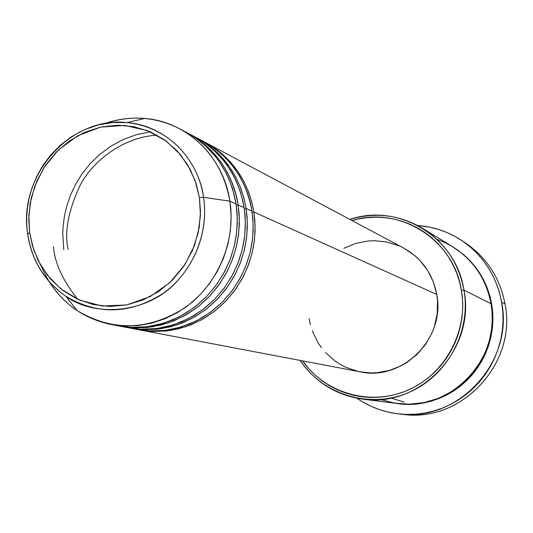<?xml version="1.0" encoding="UTF-8"?>
<svg xmlns="http://www.w3.org/2000/svg" width="533" height="533" viewBox="0 0 533 533"><rect width="100%" height="100%" fill="white"/><g stroke="black" fill="none" stroke-linecap="round" stroke-linejoin="round"><path stroke-width="0.8" d="M144.743 118.453C131.098 117.3 117.706 119.019 104.581 123.623C130.598 114.855 155.689 116.607 179.854 128.879C207.277 144.303 223.953 168.408 229.883 201.181L203.539 197.29L229.883 201.181C223.48 156.609 186.75 121.577 144.743 118.453L126.974 122.57C164.85 125.422 197.843 157.082 203.539 197.29C209.089 233.354 192.633 272.456 163.145 293.397C130.165 314.31 97.719 315.256 65.812 296.241C44.512 281.357 31.767 260.557 27.583 233.827L29.668 232.868L28.762 219.223L30.154 203.446L34.885 185.89L44.032 167.515L58.324 150.04L77.645 135.795L100.63 127.121L124.789 125.435L147.361 130.598L166.236 141.078L180.507 154.717L190.288 169.527L196.297 184.098L199.415 197.61L203.539 197.29C201.021 172.692 178.828 128.34 126.974 122.57L112.67 122.51L98.319 124.915L84.48 129.699L71.675 136.595L60.309 145.216L50.628 155.076L42.74 165.69L36.63 176.61L32.167 187.463L29.162 197.976L27.41 207.943L26.69 217.244L26.797 225.825L27.556 233.667M252.149 212.281L253.901 212.014L254.894 220.829L255.114 230.529L254.321 241.083L252.269 252.415L248.684 264.355L243.301 276.64L235.906 288.879L226.372 300.572L214.746 311.145L201.227 319.987L186.237 326.556L170.36 330.447L154.264 331.479L138.64 329.707L152.751 331.433L165.876 331.026L178.921 328.714L191.627 324.544L203.746 318.574L215.039 310.912L225.279 301.718L234.26 291.151L241.809 279.425L247.772 266.773L252.022 253.435L254.488 239.683L255.12 225.779L253.901 212.014L436.767 294.469C432.716 273.662 421.683 258.199 403.674 248.072L205.745 142.664C232.115 157.501 248.165 180.62 253.901 212.014L252.149 212.281M132.824 328.481L148.56 330.893L164.93 330.447L181.227 327.022L196.717 320.773L210.775 312.078L222.921 301.505L232.914 289.685L240.689 277.233L246.366 264.688L250.15 252.469L252.329 240.869L253.182 230.063L252.982 220.149L251.976 211.141C246.226 179.641 230.123 156.442 203.673 141.558L197.363 138.2C224.073 153.231 240.33 176.663 246.126 208.503L247.132 217.451L247.345 227.291L246.546 237.998L244.46 249.497L240.823 261.61L235.353 274.075L227.851 286.494L218.19 298.36L206.398 309.087L192.699 318.061L177.502 324.724L161.412 328.674L145.103 329.727L129.279 327.928L143.59 329.674L156.889 329.261L170.107 326.916L182.979 322.678L195.258 316.615L206.704 308.847L217.084 299.513L226.192 288.793L233.847 276.9L239.89 264.055L244.207 250.523L246.712 236.572L247.359 222.474L246.126 208.503L251.976 211.141L246.126 208.503L244.327 208.783L246.126 208.503L244.107 198.722L240.829 188.336L235.999 177.522L229.337 166.569L220.582 155.889L215.365 150.812L209.576 146.022L197.363 138.2M152.844 325.876L163.018 324.537M53.467 246.726C54.692 262.962 62.781 280.485 77.731 299.293M124.495 326.956L140.419 329.187L156.935 328.535L173.332 324.903L188.889 318.441L202.973 309.56L215.132 298.813L225.126 286.841L232.894 274.262L238.564 261.61L242.342 249.284L244.514 237.591L245.367 226.698L245.16 216.698L244.147 207.617C238.331 175.657 222.028 152.145 195.231 137.068L188.735 133.61C215.798 148.834 232.261 172.599 238.124 204.899L239.137 213.973L239.357 223.953L238.537 234.826L236.419 246.493L232.721 258.785L227.178 271.437L219.563 284.036L209.762 296.082L197.81 306.968L183.912 316.076L168.515 322.845L152.198 326.856L135.675 327.915L119.645 326.096L134.163 327.868L147.634 327.442L161.026 325.063L174.078 320.759L186.523 314.603L198.129 306.722L208.65 297.247L217.89 286.368L225.652 274.288L231.782 261.263L236.166 247.532L238.711 233.374L239.364 219.07L238.124 204.899L244.147 207.617L238.124 204.899L236.266 205.185L238.124 204.899C234.906 183.339 222.201 151.479 187.636 133.03L188.735 133.61M114.722 325.09L130.858 327.369L147.594 326.709L164.217 323.025L179.987 316.469L194.279 307.454L206.617 296.548L216.751 284.402L224.64 271.63L230.396 258.785L234.24 246.273L236.445 234.4L237.312 223.347L237.112 213.193L236.086 203.979C230.203 171.559 213.693 147.714 186.543 132.437L179.854 128.879M380.529 399.49L394.347 403.075L409.044 404.194L423.982 402.602L438.426 398.318L451.704 391.615L463.297 382.96L472.884 372.94L480.366 362.16L485.81 351.154L489.427 340.354L491.479 330.067L492.252 320.473L492.019 311.678L491.026 303.71L463.976 290.139L461.425 290.352C468.507 330.853 445.222 374.126 407.872 390.189C370.595 406.479 325.397 393.474 302.571 360.888L309.466 369.456L315.603 375.532L322.298 380.962L329.507 385.692L337.156 389.676L345.177 392.881L353.486 395.259L362.007 396.792L370.662 397.458L379.369 397.252L388.031 396.166L396.572 394.22L404.907 391.415L412.955 387.784L420.63 383.36L427.859 378.183L434.562 372.307L440.678 365.791L446.148 358.689L450.905 351.074L454.909 343.032L458.12 334.631L460.505 325.963L462.038 317.115L462.704 308.167L462.497 299.22L461.425 290.352L459.493 281.657L456.728 273.229L453.157 265.134L448.819 257.466L443.756 250.29L438.026 243.681L431.683 237.698L424.788 232.401L417.419 227.838L409.637 224.047L401.536 221.062L393.174 218.916L384.653 217.617L376.038 217.178L367.424 217.597L358.882 218.876L351.993 220.549C399.377 205.625 453.863 239.464 461.425 290.352L463.976 290.139C456.135 237.165 398.677 202.553 349.801 219.383C375.292 211.861 399.523 214.819 422.489 228.244C444.962 242.615 458.786 263.249 463.976 290.139L491.026 303.71C486.216 279.032 473.457 260.064 452.737 246.812L422.489 228.244M462.784 241.229C485.616 255.847 499.694 276.754 505.024 303.95C499.907 277.62 486.469 257.119 464.709 242.442L460.958 240.01M491.093 304.13L491.666 304.037L492.605 311.272L492.918 319.207L492.432 327.815L490.933 337.029L488.215 346.743L484.051 356.744L478.268 366.757L470.746 376.411L461.471 385.272L450.558 392.874L438.293 398.784L425.087 402.648L411.456 404.261L397.958 403.601L406.432 404.274L414.627 404.087L422.782 403.081L430.817 401.262L438.659 398.644L446.221 395.253L453.436 391.115L460.226 386.272L466.522 380.775L472.271 374.672L477.401 368.03L481.865 360.908L485.616 353.379L488.621 345.511L490.853 337.396L492.279 329.108L492.892 320.726L492.692 312.345L491.666 304.037L491.093 304.13M404.68 248.618L415.107 255.88L419.738 260.277L427.606 270.391L433.362 281.937L436.767 294.469L253.901 212.014L251.902 202.367L248.664 192.127L243.894 181.467L237.318 170.667L228.677 160.127L223.527 155.123L217.81 150.393L205.745 142.664M501.653 302.178L505.024 303.95L501.653 302.178C513.965 361.794 458.367 422.023 399.597 413.994C383.967 412.322 369.722 407.052 356.85 398.191L362.76 401.969L370.828 406.173L379.276 409.551L388.037 412.069L397.025 413.695L406.146 414.421L415.32 414.221L424.455 413.108L433.456 411.083L442.243 408.158L450.718 404.367L458.806 399.743L466.415 394.327L473.477 388.171L479.92 381.342L485.67 373.893L490.68 365.911L494.89 357.476L498.255 348.662L500.754 339.568L502.353 330.273L503.039 320.886L502.799 311.485L501.653 302.178L499.594 293.05L496.663 284.189L492.878 275.694L488.288 267.639L482.931 260.097L476.875 253.155L470.173 246.872L462.891 241.302L455.109 236.499L446.907 232.515L438.353 229.377L429.538 227.111L417.672 225.492C433.256 226.645 447.66 231.469 460.885 239.963C482.891 254.801 496.483 275.534 501.653 302.178M41.541 266.72C49.209 285.048 61.055 299.673 77.085 310.579C112.456 331.726 148.46 330.746 185.098 307.654C217.85 284.509 236.112 241.156 229.883 201.181L236.086 203.979L229.883 201.181L231.135 215.559L230.463 230.076L227.877 244.447L223.434 258.385L217.204 271.61L209.336 283.862L199.968 294.909L189.295 304.53L177.529 312.531L164.91 318.781L151.685 323.151L138.107 325.57L124.456 326.009L110.977 324.457C84.454 318.881 63.807 304.523 49.016 281.384M120.864 326.336L128.087 327.715L141.258 329.227L154.603 328.808L167.862 326.456L180.78 322.205L193.099 316.122L204.585 308.321L214.999 298.953L224.14 288.193L231.822 276.254L237.885 263.369L242.222 249.784L244.734 235.779L245.38 221.635L244.147 207.617L240.709 192.819L236.752 182.273L234.174 176.876L227.631 165.996L223.607 160.62L213.933 150.299L208.25 145.509L202.014 141.065L195.225 137.061M110.977 324.457L118.419 325.876L131.764 327.409L145.282 326.982L158.721 324.59L171.813 320.266L184.298 314.097L195.944 306.175L206.504 296.668L215.772 285.748L223.56 273.629L229.716 260.55L234.114 246.766L236.672 232.561L237.332 218.204L236.086 203.979L232.608 188.968L228.604 178.275L225.992 172.799L219.363 161.766L215.292 156.316L205.485 145.849L199.735 140.992L193.412 136.488L186.537 132.437M29.668 232.868L28.855 215.392L31.26 197.943L36.79 181.167L45.225 165.683L56.271 152.072L69.523 140.839L84.487 132.411L100.63 127.121L117.333 125.188L133.976 126.707L149.92 131.644L164.544 139.846L177.269 151.006L187.589 164.717L195.071 180.46L199.415 197.61L200.428 215.505L198.056 233.421L192.393 250.65L183.658 266.507L172.219 280.351L158.521 291.638L143.124 299.939L126.647 304.943L109.738 306.462L93.062 304.476L77.258 299.08L62.927 290.505L50.602 279.112L40.728 265.341L33.666 249.73L29.668 232.868L27.649 233.567L29.115 242.135L31.607 250.963L35.278 260.197L40.335 269.665L47.011 279.092L51.008 283.676L60.409 292.317L65.812 296.241C95.2 317.921 147.821 312.984 175.917 282.503C203.912 252.662 206.864 217.997 203.539 197.29L199.415 197.61L200.495 211.574L199.175 227.771L194.352 245.8L184.904 264.635L170.094 282.403L150.153 296.634L126.647 304.943L102.243 306.009L79.783 300.192L61.275 289.239L47.49 275.368L38.169 260.557L32.526 246.139L29.668 232.868M399.69 414.001L404.127 414.454C462.251 422.389 517.203 362.873 505.024 303.95C517.443 363.772 460.619 423.795 401.875 414.194M453.09 247.032L463.617 254.627L469.593 260.244L474.996 266.453L479.767 273.189L483.857 280.385L487.229 287.98L489.84 295.888L491.666 304.037L489.967 296.355L487.315 288.206L483.511 279.705L478.348 271.031L471.632 262.449L467.648 258.292L458.38 250.53L453.097 247.032M362.333 399.064C336.017 395.133 315.283 382.254 300.132 360.421C322.851 394.7 369.376 409.097 408.098 392.768C446.907 376.684 471.319 331.992 463.976 290.139C476.062 349.188 420.031 408.545 362.333 399.064L397.538 403.548C450.758 412.262 502.213 357.896 491.026 303.71C487.981 284.176 473.79 252.875 436.94 239.317M343.838 248.291L355.598 243.434L368.03 240.983L374.359 240.696L386.931 242.015L398.99 245.82M139.793 329.934L360.088 371.821C402.428 381.535 445.715 338.262 436.767 294.469L437.54 300.952L437.187 314.03L434.322 326.836L431.977 332.972L425.581 344.418L417.126 354.385L406.952 362.487L401.349 365.738L389.376 370.475L376.784 372.74L370.408 372.913L360.022 371.807M357.816 371.348L345.83 367.297L340.214 364.392L334.911 360.941L325.463 352.526M321.399 347.643L317.835 342.386L312.318 330.906M310.406 324.804L309.1 318.534M130.465 328.161L137.481 329.501L150.486 330.993L163.658 330.587L176.743 328.268L189.488 324.077L201.647 318.088L212.973 310.406L223.254 301.172L232.268 290.572L239.843 278.799L245.82 266.1L250.09 252.715L252.569 238.911L253.195 224.966L251.976 211.141C248.784 189.535 235.466 156.909 199.402 139.433M391.015 398.018L404.141 402.115M191.953 135.409L190.834 134.876M150.326 131.824L136.415 134.662L123.056 139.573L110.657 146.328L99.538 154.603L89.904 164.004L81.862 174.151L75.413 184.671L70.469 195.238L66.898 205.605L64.54 215.579L63.207 225.026L62.741 233.867L63.767 249.617M157.068 135.149C123.816 137.094 93.855 159.867 80.45 184.611C68.364 210.355 64.246 231.935 68.084 249.351M126.974 122.57C70.236 116.147 18.002 175.544 27.643 233.574C31.733 260.291 44.459 281.177 65.812 296.241L77.085 310.579M172.812 326.189L162.525 327.642M475.229 267.226L478.454 271.184M222.021 158.701L229.13 166.276"/></g></svg>
